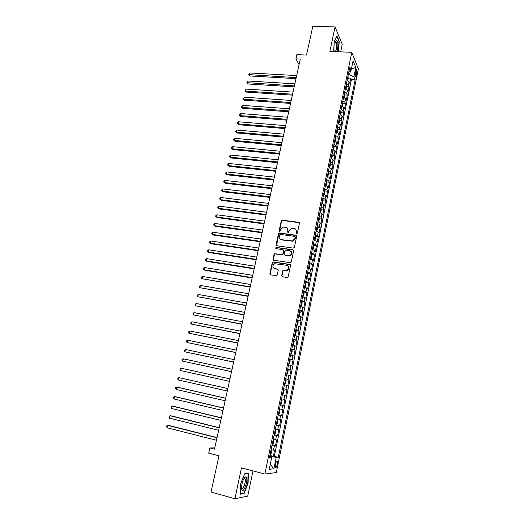 <?xml version="1.0" encoding="UTF-8"?>
<svg xmlns="http://www.w3.org/2000/svg" width="525" height="525" viewBox="0 0 525 525"><rect width="100%" height="100%" fill="white"/><g stroke="black" fill="none" stroke-linecap="round" stroke-linejoin="round"><path stroke-width="0.79" d="M296.566 233.756L297.347 233.198L299.421 223.342L298.699 222.292L282.063 220.159L281.243 220.953L279.142 230.711L279.858 231.433L280.678 229.615L283.218 227.095L285.561 227.24C287.28 227.653 288.041 228.769 287.838 230.587L287.562 231.86L288.297 232.582L289.111 230.764L291.624 228.237L294.026 228.382C295.765 228.795 296.533 229.917 296.33 231.742L296.061 233.021L296.566 233.756M277.252 464.402L277.298 461.423C276.675 460.878 276.032 461.928 275.356 464.586L275.31 467.565C275.933 468.11 276.583 467.053 277.252 464.402M281.689 275.645L282.404 276.741L287.063 277.482L288.186 276.682L290.542 265.486L289.82 264.397L272.934 261.916L272.252 262.677L269.863 273.755L270.565 274.844L276.603 275.684L277.239 274.936L278.257 270.165L277.548 269.076L274.792 268.649C272.285 267.218 272.258 265.578 274.713 263.721L286.709 265.289C289.223 266.667 289.288 268.308 286.906 270.211L283.356 270.106L282.699 270.861L281.689 275.645L282.174 276.668M340.659 51.844L342.241 44.258L335.055 26.933L312.821 26.25L306.521 55.072L296.848 54.633L295.916 58.859L300.307 59.069L214.495 449.137L209.849 447.943L208.694 453.141L218.964 455.818L211.05 492.037L234.924 498.75L247.715 496.105L252.991 470.905M335.055 26.933L329.871 51.378L351.783 52.316L264.876 474.042L241.474 467.867L234.924 498.75M293.252 248.122L294.374 247.314L296.691 236.289L295.969 235.233L279.254 232.988L278.48 233.769L276.13 244.689L276.832 245.746L293.252 248.122M293.632 250.832L291.29 261.942L290.62 262.703L273.709 260.243L273.007 259.166L274.024 254.454L274.733 253.687L281.761 254.645L282.877 253.844L283.546 250.707L282.831 249.644L275.933 248.633L275.947 247.347L292.904 249.762L293.632 250.832M269.929 455.431L273.335 456.297L274.595 450.135L273.505 450.168L274.352 446.053L271.93 445.705M272.035 445.193L275.435 446.033L276.688 439.904L275.612 439.891L276.452 435.796L274.05 435.415M274.135 435.002L277.528 435.829L278.775 429.726L277.712 429.667L278.545 425.598L276.157 425.178M276.216 424.869L279.608 425.67L280.849 419.606L279.799 419.501L280.626 415.446L278.25 414.993M278.296 414.783L281.676 415.57L282.916 409.533L281.873 409.382L282.699 405.346L280.337 404.867M280.357 404.749L283.736 405.517L284.97 399.512L283.94 399.308L284.76 395.299L282.411 394.787M282.411 394.767L285.784 395.515L287.011 389.537L283.638 388.802M283.644 388.762L285.994 389.294L286.814 385.304L287.825 385.567L289.045 379.614L285.679 378.906M285.705 378.768L288.041 379.326L288.855 375.355L289.853 375.664L291.067 369.744L287.707 369.049M287.752 368.819L290.069 369.41L290.883 365.459L291.874 365.813L293.075 359.927L289.721 359.244M289.787 358.923L292.097 359.546L292.904 355.615L293.882 356.009L295.076 350.155L291.729 349.492M291.815 349.079L294.112 349.729L294.912 345.817L295.877 346.257L297.071 340.43L293.724 339.787M293.829 339.281L296.113 339.964L296.914 336.072L297.865 336.551L299.053 330.757L295.713 330.133M295.838 329.536L298.108 330.245L298.902 326.373L299.841 326.898L301.028 321.129L297.813 320.545M297.832 319.837L300.09 320.578L300.884 316.726L301.809 317.29L302.991 311.548L299.677 310.866M299.814 310.19L302.065 310.957L302.853 307.125L303.772 307.729L304.94 302.019L301.868 301.488M301.79 300.589L304.027 301.383L304.808 297.57L305.721 298.22L306.882 292.53L303.844 292.025M303.758 291.034L305.983 291.861L306.764 288.061L307.657 288.75L308.818 283.093L305.806 282.608M305.714 281.525L307.926 282.378L308.7 278.598L309.586 279.333L310.741 273.702L307.762 273.236M307.663 272.068L309.862 272.947L310.636 269.187L311.509 269.962L312.657 264.357L309.704 263.911M309.599 262.651L311.784 263.563L312.552 259.822L313.418 260.63L314.56 255.058L311.633 254.625M311.522 253.286L313.701 254.225L314.468 250.497L315.322 251.35L316.457 245.805L313.556 245.392M313.445 243.968L315.61 244.926L316.372 241.224L317.212 242.11L318.347 236.591L315.466 236.198M315.354 234.688L317.507 235.679L318.262 231.991L319.095 232.923L320.224 227.43L317.369 227.049M317.251 225.461L319.397 226.478L320.145 222.81L320.972 223.775L322.094 218.308L319.259 217.947M319.141 216.274L321.274 217.317L322.022 213.668L322.836 214.673L323.951 209.232L321.142 208.884M321.018 207.139L323.144 208.202L323.892 204.573L324.693 205.61L325.802 200.196L323.013 199.868M322.895 198.043L325.001 199.132L325.749 195.517L326.537 196.599L327.646 191.205L324.877 190.897M324.758 188.987L326.858 190.109L327.593 186.513L328.374 187.622L329.477 182.26L326.734 181.965M326.609 179.983L328.696 181.125L329.431 177.542L330.205 178.697L331.301 173.355L328.578 173.073M328.453 171.019L330.533 172.187L331.262 168.623L332.03 169.805L333.113 164.496L330.409 164.227M330.291 162.094L332.358 163.288L333.086 159.744L333.841 160.965L334.924 155.676L332.233 155.42M332.115 153.215L334.176 154.435L334.897 150.905L335.646 152.158L336.722 146.902L334.051 146.659M333.933 144.382L335.98 145.622L336.702 142.111L337.437 143.404L338.513 138.167L335.862 137.937M335.744 135.588L337.778 136.854L338.5 133.357L339.222 134.682L340.292 129.472L337.66 129.255M337.542 126.833L339.57 128.126L340.285 124.642L341.001 126.007L342.064 120.816L339.445 120.612M339.34 118.125L341.355 119.438L342.064 115.972L342.773 117.364L343.829 112.206L341.23 112.015M341.119 109.456L343.127 110.788L343.836 107.343L344.531 108.773L345.588 103.635L343.002 103.451M342.897 100.826L344.892 102.185L345.594 98.752L346.283 100.216L347.333 95.097L344.767 94.933M344.663 92.243L346.651 93.621L347.353 90.202L348.029 91.698L349.072 86.605L348.397 85.096L346.421 83.692M346.52 86.454L349.072 86.605M355.681 70.868L355.392 76.814C355.747 77.201 356.075 76.722 356.39 75.364L356.672 69.425C356.317 69.038 355.989 69.517 355.681 70.868M351.783 52.316L358.385 68.867L276.314 472.553L264.876 474.042M273.335 456.297L278.303 457.242L355.149 79.774L353.909 76.814L349.584 74.911L348.246 74.839M278.303 457.242L276.242 457.38L273.906 468.805L269.233 469.337L271.628 457.675L269.437 457.82L349.834 67.108L351.14 70.225L353.082 60.769L355.812 67.508L353.909 76.814M274.332 456.238L351.409 79.564L350.805 78.153L349.768 83.219L349.099 81.697L347.123 80.286M346.651 93.621L347.333 95.097M344.892 102.185L345.588 103.635M343.127 110.788L343.829 112.206M341.355 119.438L342.064 120.816M339.57 128.126L340.292 129.472M337.778 136.854L338.513 138.167M335.98 145.622L336.722 146.902M334.176 154.435L334.924 155.676M332.358 163.288L333.113 164.496M330.533 172.187L331.301 173.355M328.696 181.125L329.477 182.26M326.858 190.109L327.646 191.205M325.001 199.132L325.802 200.196M323.144 208.202L323.951 209.232M321.274 217.317L322.094 218.308M319.397 226.478L320.224 227.43M317.507 235.679L318.347 236.591M315.61 244.926L316.457 245.805M313.701 254.225L314.56 255.058M311.784 263.563L312.657 264.357M309.862 272.947L310.741 273.702M307.926 282.378L308.818 283.093M305.983 291.861L306.882 292.53M304.027 301.383L304.94 302.019M302.065 310.957L302.991 311.548M300.09 320.578L301.028 321.129M298.108 330.245L299.053 330.757M296.113 339.964L297.071 340.43M294.112 349.729L295.076 350.155M292.097 359.546L293.075 359.927M290.069 369.41L291.067 369.744M288.041 379.326L289.045 379.614M285.994 389.294L287.011 389.537M285.784 395.515L284.76 395.299M283.736 405.517L282.699 405.346M281.676 415.57L280.626 415.446M279.608 425.67L278.545 425.598M277.528 435.829L276.452 435.796M275.435 446.033L274.352 446.053M271.018 457.433L271.208 456.481L269.784 456.12M349.584 74.911L350.47 70.586M214.777 447.851L209.849 447.943M295.916 58.859L299.086 64.608M348.265 78.015L350.805 78.153M351.409 79.564L355.149 79.774M348.948 71.413L351.14 70.225M347.353 90.202L345.371 88.817M345.594 98.752L343.606 97.388M343.836 107.343L341.834 105.998M342.064 115.972L340.049 114.653M340.285 124.642L338.264 123.349M338.5 133.357L336.466 132.083M336.702 142.111L334.661 140.857M334.897 150.905L332.843 149.678M333.086 159.744L331.019 158.537M331.262 168.623L329.188 167.442M329.431 177.542L327.351 176.393M327.593 186.513L325.5 185.384M325.749 195.517L323.636 194.414M323.892 204.573L321.772 203.497M322.022 213.668L319.896 212.618M320.145 222.81L318.006 221.78M318.262 231.991L316.109 230.993M316.372 241.224L314.206 240.253M314.468 250.497L312.322 249.421M312.552 259.822L310.367 258.904M310.636 269.187L308.438 268.295M308.7 278.598L306.495 277.738M306.764 288.061L304.539 287.221M304.808 297.57L302.577 296.756M302.853 307.125L300.608 306.344M300.884 316.726L298.627 315.971M298.902 326.373L296.632 325.651M296.914 336.072L294.63 335.377M294.912 345.817L292.622 345.155M292.904 355.615L290.601 354.979M290.883 365.459L288.566 364.855M288.855 375.355L286.525 374.784M286.814 385.304L284.471 384.759M281.577 398.81L283.94 399.308M279.503 408.909L281.873 409.382M277.41 419.062L279.799 419.501M275.31 429.266L277.712 429.667M273.203 439.523L275.612 439.891M271.628 457.675L269.633 456.875M271.084 449.833L273.505 450.168M271.208 456.481L276.242 457.38M351.442 68.782L355.812 67.508M273.906 468.805L270.244 464.402M338.553 51.752L339.222 41.134L337.05 35.949L334.222 41.422L333.664 51.542M244.125 493.493L248.095 483.125L248.345 473.392L244.591 473.845L240.502 484.319L240.286 494.235L244.125 493.493L243.292 493.264M338.887 41.121L339.222 41.134M244.263 478.629L244.276 478.301M296.376 233.697L296.592 232.004L295.733 229.294M287.221 228.113L288.107 230.849L287.89 232.542M299.322 222.705L282.338 220.434L281.525 221.222L279.477 231.394M296.572 235.613L279.536 233.251L278.762 234.032L276.563 245.661M295.188 237.136L294.689 236.394L280.298 234.406L279.523 234.964L279.241 236.302C279.024 238.12 279.779 239.243 281.498 239.669L292.537 240.982L294.906 238.488L295.188 237.136L295.457 237.392L295.135 236.709M280.212 239.131L281.498 239.669M295.457 237.392L295.168 238.744L292.806 241.238L281.781 239.918M283.395 249.972L283.822 250.95L283.152 254.074L282.457 254.842L275.021 253.916L274.312 254.684L273.473 260.17M293.482 250.103L276.498 247.577L275.802 248.601M288.697 255.675L289.833 255.577C292.333 253.719 292.307 252.072 289.761 250.655L285.534 250.123L284.819 250.898L284.156 254.028L284.872 255.104L290.108 255.813C292.202 254.592 292.53 253.096 291.086 251.331M288.967 255.905L285.147 255.34M287.949 265.886C289.478 267.599 289.223 269.108 287.182 270.428L283.631 270.322L282.982 271.077L281.971 275.855M273.925 268.327L274.792 268.649M278.066 269.364L275.08 268.866M290.364 264.712L273.23 262.139L272.541 262.9L270.158 273.971L270.368 274.785M347.812 80.581L348.292 78.245L347.937 76.322M296.671 75.58L249.946 72.955L249.48 74.963L250.189 75.981L296.002 78.619M347.406 78.914L347.602 77.962M250.189 75.981L248.784 74.609L296.218 77.641M248.784 74.609L249.946 72.955M336.886 51.68L337.549 49.521C338.33 43.542 337.883 40.563 336.197 40.596L334.976 43.582L334.976 51.594M334.825 51.023C335.429 51.535 335.967 50.787 336.44 48.779C336.945 45.76 336.847 43.536 336.144 42.105L335.409 42.02L336.197 40.596M336.866 36.304L338.96 41.291L338.238 51.739M246.507 477.619L245.372 476.917C243.2 478.846 241.913 482.462 241.507 487.771L241.802 489.773C243.272 493.966 248.128 481.294 246.507 477.619M241.513 488.033L241.592 488.211C242.826 490.855 246.284 481.517 245.083 478.846L243.915 478.518M244.493 474.088L248.036 473.662L247.793 483.092L243.941 493.139L240.293 493.841M247.439 473.504L248.036 473.662M346.06 89.106L346.553 86.717L346.192 84.814M294.86 83.829L248.069 81.001L247.603 83.022L248.318 84.013L294.19 86.855M345.653 87.419L345.85 86.468M248.318 84.013L246.907 82.648L294.4 85.897M246.907 82.648L248.069 81.001M344.295 97.676L344.8 95.228L344.439 93.345M293.035 92.118L246.186 89.086L245.713 91.114L246.442 92.085L292.373 95.13M343.895 95.963L344.098 95.005M246.442 92.085L245.024 90.727L245.713 91.114L292.576 94.198M245.024 90.727L246.186 89.086M342.53 106.286L343.042 103.786L342.674 101.916M291.204 100.439L244.296 97.204L243.823 99.238L244.552 100.19L290.542 103.438M342.129 104.547L342.333 103.582M244.552 100.19L243.127 98.838L243.823 99.238L290.745 102.532M243.127 98.838L244.296 97.204M340.751 114.936L341.276 112.376L340.902 110.526M289.36 108.806L242.393 105.361L241.92 107.402L242.655 108.334L288.711 111.786M340.358 113.17L340.554 112.206M242.655 108.334L241.224 106.988L241.92 107.402L288.901 110.9M241.224 106.988L242.393 105.361M338.94 123.618L339.498 121.013L339.117 119.182M287.516 117.206L240.483 113.551L240.004 115.605L240.752 116.511L286.867 120.172M338.572 121.839L338.776 120.868M240.752 116.511L239.315 115.178L240.004 115.605L287.05 119.313M239.315 115.178L240.483 113.551M337.083 132.32L337.719 129.688L337.332 127.877M285.659 125.646L238.567 121.78L238.088 123.841L238.836 124.727L285.009 128.592M336.781 130.541L336.984 129.57M238.836 124.727L237.398 123.401L238.088 123.841L285.193 127.765M237.398 123.401L237.589 122.574L238.567 121.78M335.226 141.074L335.928 138.403L335.534 136.612M283.795 134.124L236.644 130.042L236.158 132.116L236.919 132.982L283.146 137.058M334.983 139.289L335.186 138.311M236.919 132.982L235.469 131.663L236.158 132.116L283.323 136.251M235.469 131.663L236.644 130.042M333.362 149.868L334.123 147.164L333.729 145.386M281.918 142.649L234.708 138.344L234.222 140.424L234.983 141.271L281.275 145.563M333.172 148.083L333.375 147.098M234.983 141.271L233.54 139.958L234.222 140.424L281.452 144.782M233.54 139.958L233.73 139.125L234.708 138.344M331.492 158.708L332.318 155.958L331.912 154.206M280.035 151.207L232.765 146.685L232.273 148.778L233.048 149.599L279.398 154.101M331.354 156.916L331.557 155.925M233.048 149.599L231.591 148.293L232.273 148.778L279.562 153.352M231.591 148.293L231.787 147.459L232.765 146.685M329.615 167.593L330.501 164.804L330.087 163.072M278.145 159.803L230.81 155.065L230.317 157.165L231.098 157.966L277.508 162.684M329.529 165.788L329.733 164.798M231.098 157.966L229.642 156.667L230.317 157.165L277.673 161.956M229.642 156.667L229.832 155.827L230.81 155.065M327.738 176.525L328.676 173.683L328.256 171.977M276.242 168.44L228.848 163.478L228.355 165.592L229.143 166.373L275.612 171.308M327.692 174.707L327.902 173.709M229.143 166.373L227.679 165.08L228.355 165.592L275.769 170.605M227.679 165.08L227.876 164.24L228.848 163.478M325.848 185.496L326.287 185.299L326.839 182.615L326.419 180.922M274.339 177.122L226.879 171.931L226.387 174.051L227.181 174.812L273.709 179.97M325.848 183.665L326.058 182.661M227.181 174.812L225.704 173.532L226.387 174.051L273.86 179.294M225.704 173.532L225.901 172.686L226.879 171.931M323.958 194.519L324.437 194.283L324.995 191.586L324.568 189.912M272.416 185.837L224.897 180.429L224.405 182.556L225.205 183.291L271.793 188.672M323.997 192.668L324.207 191.664M225.205 183.291L223.722 182.018L224.405 182.556L271.937 188.022M223.722 182.018L223.926 181.164L224.897 180.429M322.055 203.582L322.586 203.306L323.144 200.596L322.704 198.949M270.493 194.598L222.908 188.961L222.41 191.1L223.223 191.815L269.87 197.413M322.133 201.718L322.343 200.701M223.223 191.815L221.734 190.542L222.41 191.1L270.007 196.796M221.734 190.542L221.937 189.689L222.908 188.961M320.152 212.697L320.723 212.376L321.28 209.652L320.841 208.025M268.557 203.398L220.913 197.531L220.408 199.677L221.228 200.373L267.94 206.194M320.263 210.807L320.473 209.79M220.913 197.531L219.936 198.253L219.739 199.113L220.408 199.677L268.072 205.61M318.235 221.852L318.846 221.491L319.41 218.754L318.964 217.147M266.608 212.244L218.905 206.141L218.4 208.3L219.227 208.97L265.998 215.02M318.386 219.942L318.596 218.918M218.905 206.141L217.934 206.857L217.731 207.716L218.4 208.3L266.123 214.463M316.129 230.915L316.962 230.652L317.527 227.896L317.074 226.314M264.652 221.13L216.891 214.791L216.385 216.963L217.219 217.606L264.049 223.886M316.496 229.123L316.706 228.093M216.891 214.791L215.913 215.493L215.716 216.359L216.385 216.963L264.167 223.355M314.245 240.26L315.072 239.853L315.643 237.083L315.177 235.522M262.69 230.055L214.863 223.486L214.357 225.665L215.198 226.282L262.087 232.798M314.6 238.35L314.81 237.313M214.863 223.486L213.892 224.175L213.688 225.048L214.357 225.665L262.198 232.293M312.506 249.559L313.169 249.099L313.74 246.323L313.274 244.781M260.715 239.026L212.828 232.214L212.317 234.406L213.163 235.003L260.118 241.749M312.69 247.623L312.907 246.579M212.828 232.214L211.857 232.897L211.654 233.769L212.317 234.406L260.223 241.277M310.38 258.845L311.259 258.392L311.837 255.603L311.364 254.08M258.733 248.036L210.781 240.988L210.269 243.187L211.129 243.757L258.142 250.74M310.774 256.935L310.99 255.892M210.781 240.988L209.81 241.657L209.606 242.537L210.269 243.187L258.234 250.3M308.451 268.209L309.343 267.73L309.921 264.928L309.435 263.425M309.632 263.589L308.47 268.118M256.745 257.092L208.727 249.795L208.215 252.007L209.081 252.558L256.154 259.777M308.844 266.3L309.061 265.25M208.727 249.795L207.756 250.464L207.552 251.344L208.215 252.007L256.246 259.363M306.515 277.62L307.414 277.115L307.991 274.293L307.506 272.823M254.743 266.195L206.666 258.648L206.148 260.873L207.021 261.397L254.152 268.859M306.908 275.704L307.132 274.654M206.666 258.648L205.695 259.304L205.485 260.19L206.148 260.873L254.238 268.472M304.572 287.077L305.471 286.545L306.055 283.71L305.563 282.26M305.76 282.411L304.585 286.998M252.728 275.336L204.593 267.547L204.074 269.778L204.953 270.277L252.144 277.981M304.966 285.16L305.183 284.097M204.593 267.547L203.621 268.19L203.411 269.082L204.074 269.778L252.223 277.627M302.617 296.579L303.522 296.028L304.113 293.18L303.608 291.749M250.707 284.524L202.512 276.485L201.987 278.723L250.13 287.149M303.01 294.663L303.233 293.593M202.512 276.485L201.541 277.121L201.331 278.014L201.987 278.723L250.202 286.827M300.648 306.134L301.567 305.55L302.157 302.689L301.645 301.284M248.679 293.751L200.419 285.462L199.894 287.713L248.102 296.363M301.048 304.211L301.265 303.142M200.419 285.462L199.448 286.086L199.238 286.985L199.894 287.713L248.168 296.067M298.902 315.755L299.598 315.125L300.188 312.244L299.88 310.997L298.902 315.755M246.638 303.03L198.312 294.479L197.787 296.743L246.067 305.616M299.073 313.806L299.296 312.729M198.312 294.479L197.348 295.096L197.137 296.002L197.787 296.743L246.127 305.353M296.691 325.375L297.623 324.745L298.213 321.851L297.695 320.493M244.584 312.349L196.206 303.548L195.674 305.819L244.02 314.915M297.084 323.452L297.308 322.37M196.206 303.548L195.234 304.152L195.024 305.058L195.674 305.819L244.073 314.685M294.696 335.075L295.634 334.412L296.231 331.505L295.706 330.173M242.524 321.713L194.079 312.651L193.548 314.934L241.966 324.26M295.089 333.145L295.319 332.056M194.079 312.651L193.108 313.248L192.898 314.16L193.548 314.934L242.012 324.063M292.688 344.82L293.639 344.124L294.236 341.204L293.705 339.898M240.457 331.124L191.947 321.799L191.415 324.096L239.899 333.651M293.088 342.884L293.311 341.795M191.947 321.799L190.982 322.389L190.765 323.302L191.415 324.096L239.938 333.487M290.673 354.611L291.631 353.889L292.235 350.956L291.69 349.676M238.376 340.581L189.807 330.993L189.269 333.303L237.825 343.087M291.073 352.675L291.303 351.579M189.807 330.993L188.836 331.57L188.619 332.489L189.269 333.303L237.851 342.956M288.652 364.455L289.61 363.707L290.22 360.754L289.669 359.5M236.283 350.09L187.655 340.233L187.11 342.549L235.738 352.57M289.045 362.512L289.275 361.417M187.655 340.233L186.683 340.797L186.467 341.723L187.11 342.549L235.758 352.472M286.617 374.345L287.582 373.57L288.192 370.604L287.634 369.377M234.183 359.638L185.489 349.512L184.944 351.842L233.645 362.099M287.011 372.402L287.247 371.3M185.489 349.512L184.524 350.063L184.308 350.995L184.944 351.842L233.658 362.033M284.57 384.287L285.548 383.486L286.158 380.507L285.593 379.299M232.076 369.233L183.317 358.837L182.772 361.18L231.538 371.674M284.97 382.344L285.2 381.235M183.317 358.837L182.352 359.382L182.129 360.314L182.772 361.18L231.545 371.641M282.509 394.282L283.5 393.448L284.11 390.456L283.539 389.274M282.909 392.339L283.152 391.223M229.95 378.879L181.132 368.209L180.587 370.558L229.418 381.294M180.587 370.558L179.944 369.679L180.167 368.74L181.132 368.209M281.695 399.341L282.056 400.457L281.439 403.462L280.678 404.348L281.702 399.374M227.824 388.546L178.94 377.626L178.388 379.988L227.286 391M280.849 402.38L281.085 401.264M227.817 388.572L178.94 377.626L177.968 378.144L177.752 379.089L178.388 379.988M279.622 409.415L279.989 410.504L279.372 413.529L278.598 414.448L279.628 409.441M225.691 398.252L177.719 387.253L176.735 387.089L176.177 389.458L225.14 400.752M278.768 412.473L279.011 411.351M225.678 398.311L176.735 387.089L175.77 387.594L175.547 388.546L176.177 389.458M276.275 424.594L277.292 423.649L277.915 420.61L277.318 419.508M223.545 408.004L175.514 396.729L174.517 396.592L173.959 398.98L222.981 410.557M276.682 422.618L276.924 421.49M223.525 408.102L174.517 396.592L173.552 397.09L173.329 398.042L173.959 398.98M274.175 434.798L275.198 433.821L275.828 430.762L275.225 429.686M221.386 417.808L173.296 406.258L172.292 406.147L171.734 408.542L220.815 420.407M274.582 432.81L274.818 431.668M221.36 417.939L172.292 406.147L171.327 406.632L171.104 407.59L171.734 408.542M272.062 445.056L273.098 444.038L273.728 440.967L273.118 439.924M219.22 427.658L171.071 415.826L170.054 415.748L169.49 418.156L218.636 430.303M272.475 443.061L272.711 441.919M219.188 427.822L170.054 415.748L169.089 416.22L168.866 417.185L169.49 418.156M269.942 455.372L270.985 454.315L271.622 451.224L271.005 450.207M217.042 437.561L168.827 425.447L167.803 425.394L167.239 427.809L216.451 440.252M270.355 453.364L270.598 452.215M216.996 437.758L167.803 425.394L166.838 425.854L166.615 426.818L167.239 427.809M348.397 85.096L349.099 81.697M355.182 73.434L356.764 73.52M355.09 75.292L356.39 75.364M347.327 80.364L348.101 76.591M345.568 88.889L346.356 85.083M343.809 97.466L344.603 93.607M342.038 106.076L342.838 102.172M340.259 114.726L341.066 110.782M338.467 123.421L339.288 119.431M336.669 132.156L337.503 128.12M334.865 140.93L335.705 136.848M333.053 149.75L333.9 145.622M331.229 158.609L332.089 154.435M329.398 167.514L330.264 163.295M327.561 176.459L328.433 172.193M325.71 185.45L326.596 181.132M323.853 194.486L324.745 190.116M321.983 203.562L322.888 199.146M320.106 212.684L321.024 208.215M318.222 221.845L319.147 217.337M316.326 231.046L317.264 226.498M314.429 240.273L315.374 235.699M312.526 249.546L313.471 244.952M310.603 258.864L311.555 254.244M306.744 277.64L307.702 272.974M302.84 296.599L303.811 291.893M300.877 306.154L301.849 301.422M296.92 325.402L297.905 320.618M294.925 335.094L295.91 330.291M292.917 344.84L293.915 340.01M290.902 354.631L291.907 349.781M288.881 364.475L289.885 359.599M286.847 374.371L287.851 369.462M284.799 384.313L285.817 379.385M282.745 394.308L283.762 389.353M276.511 424.594L277.548 419.56M274.418 434.792L275.454 429.739M272.304 445.042L273.354 439.963M270.185 455.352L271.235 450.24M276.76 461.285L277.298 461.423M356.226 69.405L356.672 69.425M335.39 42.072L336.144 42.105M244.217 478.327L245.372 476.917M243.994 478.387L244.991 478.656"/></g></svg>
